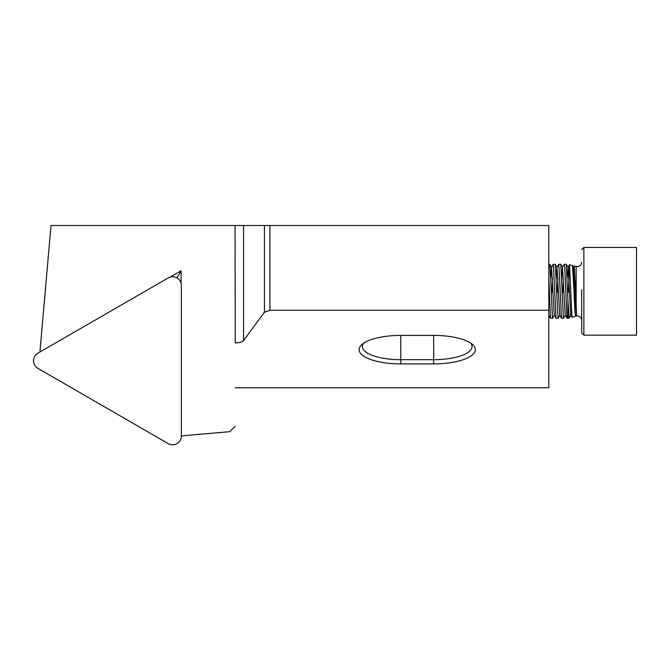 <?xml version="1.0" encoding="UTF-8"?>
<svg xmlns="http://www.w3.org/2000/svg" width="670" height="670" viewBox="0 0 670 670"><rect width="100%" height="100%" fill="white"/><g stroke="black" fill="none" stroke-linecap="round" stroke-linejoin="round"><path stroke-width="1" d="M168.212 443.607A8.769 8.769 0 0 0 181.369 436.011L181.369 285.521A8.769 8.769 0 0 0 168.212 277.924L37.889 353.174A8.769 8.769 0 0 0 37.889 368.366L168.212 443.607M573.495 278.444L574.282 265.973L576.644 315.989A4.389 4.38 -0 0 0 576.158 316.089L575.622 316.24C575.078 314.264 574.533 305.612 573.997 290.278L572.465 265.529L569.534 264.7L571.904 317.253L570.706 315.21L568.059 267.38L566.284 264.307L567.926 300.537L567.926 318.317L567.013 318.3L564.743 267.64L564.299 264.273L562.482 267.38L565.22 315.21L567.004 318.284M568.319 292.371L569.534 264.7M573.059 270.32L573.537 267.38L575.287 302.43L576.644 315.989M581.686 289.624L581.686 332.957L583.871 335.151L636.5 335.151L636.5 247.439L583.871 247.439L583.871 335.151M563.386 277.857L562.9 292.38M564.299 264.273L566.284 264.307M548.789 264.273L549.836 264.307L552.532 318.317L550.556 318.284L548.789 278.444M554.676 290.21L553.336 264.273L551.519 267.38L554.257 315.21L556.033 318.284L554.676 290.21M552.423 277.857L551.938 292.38M553.336 264.273L555.313 264.307L557.984 318.3L559.835 315.21M560.154 290.21L558.822 264.273L556.996 267.38L559.743 315.21L561.519 318.284L560.154 290.21M557.901 277.857L557.415 292.38M558.822 264.273L560.798 264.307L563.462 318.3L565.321 315.21M552.532 318.317L554.358 315.21M558.018 318.317L556.033 318.284M563.495 318.317L561.519 318.284M235.229 387.762L548.789 387.762L548.789 225.514L269.909 225.514L269.909 310.235L548.789 310.235M548.789 315.235L550.556 318.284M39.932 351.993L50.995 225.514L269.909 225.514M269.909 310.235L264.432 312.228L243.553 340.586C242.205 342.043 239.433 342.831 235.229 342.956L235.078 225.514M433.674 363.902L400.786 363.902A41.666 14.246 0 0 1 361.976 344.464A41.666 14.246 0 0 1 400.786 335.402L433.674 335.402A41.666 14.246 0 0 1 472.476 344.464A41.666 14.246 0 0 1 433.674 363.902L433.674 359.69A38.374 13.124 180 0 0 472.048 346.566A38.374 13.124 180 0 0 470.708 343.124M363.751 343.124A38.374 13.124 180 0 0 362.411 346.566A38.374 13.124 180 0 0 400.786 359.69L433.674 359.69L433.674 335.402M170.222 277.078L181.101 270.797L181.101 283.368M181.369 435.91L229.751 431.681L235.078 426.346M264.432 312.228L264.432 225.514M181.101 270.797L176.989 277.924M570.798 315.21L569.173 317.982L567.926 300.537M575.622 316.24L576.2 315.235L576.619 315.955M550.707 277.882L551.519 267.38M556.192 277.882L556.996 267.38M561.669 277.882L562.482 267.38M567.155 277.882L568.059 267.38M574.282 265.973L576.158 266.476L576.158 311.039M576.158 316.089L571.904 317.253M400.786 363.902L400.786 335.402M243.553 340.586L243.553 225.514M576.158 266.476L577.297 266.627C579.935 266.392 581.401 264.926 581.686 262.238M576.158 316.114L577.297 315.964C579.935 316.198 581.401 317.664 581.686 320.352M583.871 247.439L581.686 249.634M569.173 317.982L567.926 318.317M551.611 267.38L549.836 264.307M557.097 267.38L555.313 264.307M562.574 267.38L560.798 264.307M573.537 267.38L572.465 265.529M569.5 264.725L567.967 267.38M574.24 265.998L573.445 267.38"/></g></svg>
